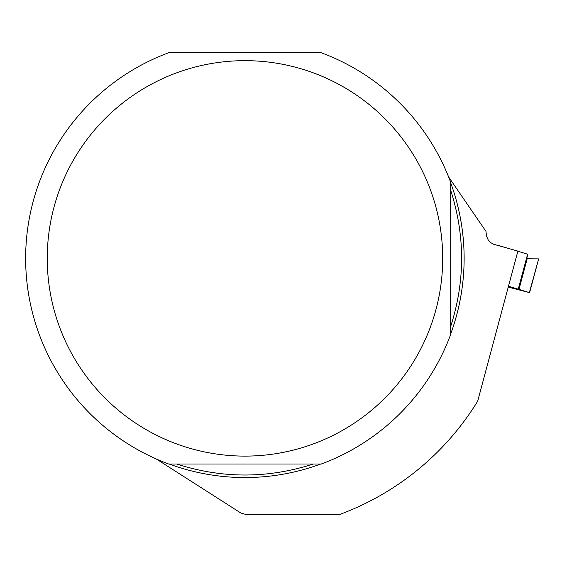<?xml version="1.0" encoding="UTF-8"?>
<svg xmlns="http://www.w3.org/2000/svg" width="567" height="567" viewBox="0 0 567 567"><rect width="100%" height="100%" fill="white"/><g stroke="black" fill="none" stroke-linecap="round" stroke-linejoin="round"><path stroke-width="0.85" d="M518.493 289.227L529.358 292.593L538.65 258.871L526.658 258.743L527.615 254.186L517.848 251.259L527.856 254.264L518.493 289.227L508.479 286.215M499.364 245.724L508.443 248.445L499.35 245.717M508.245 287.093L529.358 292.593M538.402 258.864L526.658 258.743M450.687 334.431A219.323 219.323 0 0 1 321.312 463.997L168.633 463.997A219.323 219.323 0 0 1 168.633 52.774L321.312 52.774A219.323 219.323 0 0 1 450.687 182.34L450.687 334.431M448.617 176.961L485.976 231.379L486.529 236.113L488.102 239.706L490.448 242.485L493.708 244.285L517.884 251.11L477.669 401.202A273.032 273.032 0 0 1 340.328 514.226L244.972 514.226L240.84 513.015L156.315 458.994M430.431 326.946A197.727 197.727 0 0 1 47.245 258.389A197.727 197.727 0 0 1 279.793 63.752A197.727 197.727 0 0 1 430.431 326.946M176.571 463.997C222.172 478.683 267.773 478.683 313.374 463.997M450.687 326.464C465.238 281.076 465.238 235.695 450.687 190.306M518.252 289.142L527.615 254.186M518.89 289.68L527.175 258.758M169.108 463.997A219.16 219.16 0 0 0 320.83 463.997M450.687 333.956A219.16 219.16 0 0 0 450.687 182.815M529.592 292.664L538.65 258.871"/></g></svg>
